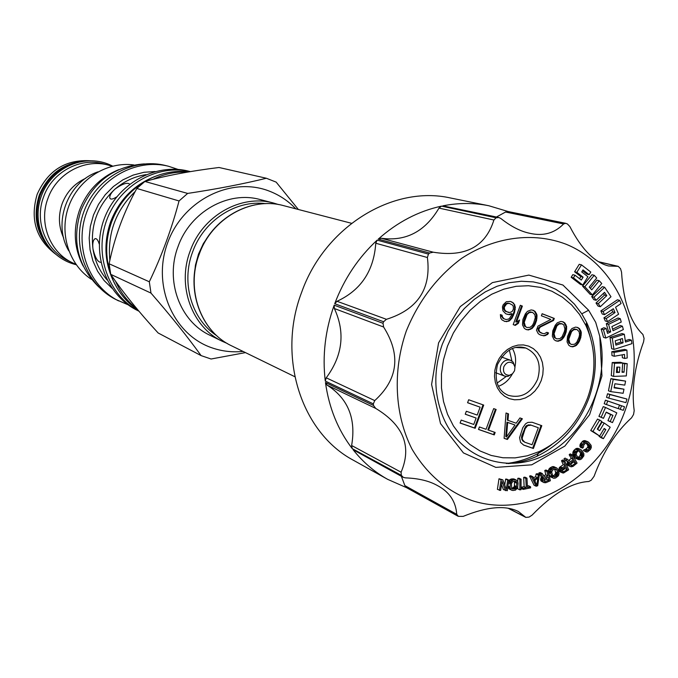 <?xml version="1.0" encoding="UTF-8"?>
<svg xmlns="http://www.w3.org/2000/svg" width="678" height="678" viewBox="0 0 678 678"><rect width="100%" height="100%" fill="white"/><g stroke="black" fill="none" stroke-linecap="round" stroke-linejoin="round"><path stroke-width="1.02" d="M508.466 482.88L510.229 483.745L510.144 488.228L511.212 489.948L512.941 490.508L515.509 490.109L517.619 487.736L518.102 483.228L517.636 481.244L516.153 479.99L513.61 479.931L511.797 480.727L510.229 483.745M507.983 486.109L510.017 487.118M624.845 411.292C600.911 477.549 530.984 519.967 471.829 500.525C446.666 491.118 426.716 473.964 411.97 449.065C394.655 414.944 392.393 371.129 406.3 330.991C418.589 300.879 437.039 276.666 461.642 258.352C494.762 236.63 533.408 231.766 566.155 244.258C623.828 267.742 649.583 345.339 624.845 411.292M595.716 322.372L599.776 336.381L601.954 375.926L589.614 414.656L564.85 446.082L531.738 464.82L495.838 467.388L463.43 452.912L440.514 423.572L431.589 384.477L438.581 342.856L460.235 306.634L492.389 282.616L528.865 275.099L562.943 285.048L588.631 310.244L595.716 322.372M582.495 270.7L586.911 274.124L589.174 274.692L590.792 272.081L581.495 264.852L579.241 264.31L574.605 271.768L580.86 276.599L579.546 278.709M574.605 271.768L576.851 272.327L583.105 277.166L581.309 280.065L575.046 275.226L572.808 274.658L571.181 277.277L580.504 284.455L582.749 285.048L587.919 276.717L581.732 271.929L582.995 269.895L589.174 274.692M594.225 275.302L591.962 274.734L582.58 286.158L590.131 294.32L592.386 294.93L601.75 283.497L599.225 280.734L591.758 289.845L589.224 287.099L596.708 277.997L594.225 275.302L584.834 286.752L592.386 294.93M599.225 280.734L596.945 280.158L590.301 288.269M604.632 287.243L602.352 286.65L591.708 296.6L593.826 299.684L596.089 300.303L604.547 292.328L606.768 295.667L598.276 303.642L600.327 306.719L610.988 296.727L604.632 287.243L593.97 297.21L596.089 300.303M603.386 293.421L604.479 295.057L596.004 303.015L598.055 306.092L600.327 306.719M619.709 300.405L617.404 299.795L600.852 310.888L602.225 314.016L604.505 314.66L613.353 308.719L615.039 312.583L606.2 318.524L607.573 321.643L618.607 314.202L615.573 307.227L621.065 303.541L619.709 300.405L603.123 311.533L604.505 314.66M611.793 309.77L612.743 311.939L603.92 317.863L605.293 320.982L607.573 321.643M612.615 329.152L620.099 325.525L622.404 326.194L613.056 330.72L611.887 326.567L621.243 322.05L620.294 318.685L617.997 318.024L606.285 323.677L608.412 331.186L607.098 331.822M606.285 323.677L608.564 324.338L610.692 331.864L607.539 333.39L606.132 328.423L603.861 327.745L601.166 329.042L603.53 337.364L605.801 338.059L623.345 329.55L622.404 326.194M624.328 334.246L622.023 333.559L609.98 337.39L611.692 348.712L613.971 349.424L631.947 343.653L631.43 340.161L625.48 342.068L624.328 334.246L612.259 338.085L613.971 349.424M631.43 340.161L629.116 339.466L625.277 340.695M626.921 350.111L624.616 349.39L611.819 351.687L611.971 355.543L614.26 356.272L624.497 354.425L624.658 358.45L627.226 357.984L626.921 350.111L614.099 352.416L614.26 356.272M622.243 354.831L622.362 357.713L624.658 358.45M622.726 363.01L620.429 362.264L612.226 362.544L611.293 375.629L613.565 376.409L626.328 375.926L627.218 363.688L624.658 363.772L624.048 372.214L622.048 372.29L622.726 363.01L614.514 363.289L613.565 376.409M627.218 363.688L622.718 363.018M625.591 381.121L610.912 378.629L608.463 390.816L610.734 391.621L623.141 393.291L623.972 389.189L614.099 387.85L614.921 383.756L624.785 385.121L625.591 381.121L613.183 379.409L610.734 391.621M623.972 389.189L614.192 387.375M626.972 399.062L607.573 393.74L606.522 397.333L608.785 398.156L625.921 402.63L626.972 399.062L609.844 394.554L608.785 398.156M619.226 404.927L621.506 405.758L620.26 409.309L623.26 410.334L624.506 406.792L619.209 404.961M605.522 407.461L603.259 406.622L598.92 416.368L603.479 418.326L606.217 412.122L612.946 415.385L610.217 421.53L612.48 422.597L616.81 412.86L605.522 407.461L601.166 417.233L603.479 418.326M606.132 412.326L610.683 414.529L607.954 420.657L612.48 422.597M599.284 435.912L599.055 436.301L601.149 437.751L603.395 438.658L610.183 427.225L604.2 423.038L601.954 422.165L597.674 429.36M604.2 423.038L599.64 430.725L597.31 429.098L601.878 421.411L597.53 419.072L590.724 430.513L599.666 436.073L604.183 428.462L605.818 429.598L601.301 437.2L603.395 438.658M619.514 405.071L605.446 400.173L604.2 403.724L606.454 404.563L618.26 408.622L619.514 405.071L607.708 401.003L606.454 404.563M587.877 441.742L584.851 440.573L582.936 441.014L580.232 444.149L579.885 446.336L580.393 447.226L582.605 448.158L583.461 447.166L583.809 444.971L585.792 442.971L587.156 442.878L589.767 445.471L590.25 446.988L588.368 450.056L586.453 450.506L585.597 451.497L587.479 451.98L590.428 449.446L591.309 447.522L591.123 445.378L588.665 442.302L587.072 441.488L585.156 441.937L583.029 444.098L582.139 446.022L582.605 448.158M586.063 442.895L588.021 446.056L587.419 447.641L584.826 449.828M586.453 450.506L584.233 449.573L583.385 450.565L586.394 452.056M580.199 449.268L577.987 448.336L576.063 448.573L573.935 450.361L572.902 452.201L572.902 454.387L575.054 457.752L579.843 459.743L581.58 458.87L583.851 455.828L583.851 453.641L581.699 450.268L580.199 449.268L578.266 449.506L575.097 453.141L575.52 456.294L578.766 459.701M571.291 458.387L573.486 459.345L570.681 461.633L565.071 458.074L563.91 459.014L567.698 461.828L567.147 463.82L568.147 465.574L571.232 466.837L573.122 466.328L577.071 463.091L572.376 454.853L570.181 453.904L569.189 454.709L571.291 458.387L568.935 460.311M564.732 460.989L562.545 460.023L561.503 460.735L563.265 464.667L559.35 467.574L558.799 470.388L559.57 471.583L563.545 473.049L568.673 469.803L564.732 460.989L563.681 461.701L565.452 465.642L562.316 467.769L561.087 469.583L561.316 472.125L562.604 472.956M556.774 467.947L552.748 466.583L550.316 467.684L548.883 469.184L548.332 471.371L549.485 475.431L550.638 476.914L553.79 478.304L555.629 477.998L558.519 475.693L559.07 473.507L557.918 469.439L556.774 467.947L554.918 467.557L552.477 468.668L551.045 470.168L550.638 473.456L552.799 477.914M545.815 474.846L547.968 475.846L544.765 477.227L542.231 473.507L540.086 472.515L538.773 473.075L541.595 477.126L540.569 478.939L541.061 481.016L543.959 482.609L545.849 482.711L550.358 480.753L548.07 470.99L545.917 470.007L544.79 470.49L545.815 474.846L543.756 475.736M532.823 476.736L530.696 475.727L529.535 476.092L534.044 485.219L536.171 486.245L537.713 485.753L539.383 474.659L538.222 475.024L537.815 477.854L533.959 479.075L532.823 476.736L531.662 477.1L536.171 486.245M539.383 474.659L537.239 473.659L536.086 474.024L535.679 476.846L533.247 477.617M521.035 487.575L521.077 488.38L523.187 489.414L530.611 487.863L530.56 486.762L527.433 487.414L526.967 478.143L525.797 478.38L526.264 487.66L523.128 488.313L523.187 489.414M530.56 486.762L528.442 485.736L527.357 485.965M526.967 478.143L524.857 477.134L523.679 477.371L524.145 486.635L521.035 487.279L523.128 488.313M517.746 487.168L517.738 488.813L519.84 489.847L521.026 489.685L521.085 479.193L518.975 478.176L517.797 478.337L517.78 481.617M516.153 479.99L514.051 478.982L511.517 478.922L508.78 480.821M507.958 486.279L509.127 488.914L511.975 490.347M501.525 484.584L503.44 489.626L507.28 490.745L508.881 480.151L506.797 479.134L505.627 479.075L504.729 485.024M505.627 479.075L507.712 480.092L506.313 489.346L502.83 479.863L499 478.761L497.398 489.355L500.644 490.448L502.008 481.414L505.525 490.669M458.37 516.348L463.167 516.39C486.99 506.661 505.381 505.034 518.331 511.483L525.823 517.39L529.103 517.077L532.069 515.136C552.875 493.66 571.783 482.448 588.792 481.49L591.199 480.244L594.089 476.287C603.25 451.616 615.743 432.123 631.565 417.817L633.549 414.478L634.201 410.648C631.421 389.536 634.549 366.603 643.583 341.848L644.075 338.449L642.913 334.457C630.565 322.736 623.438 301.956 621.531 272.107L620.531 268.7L618.234 266.344L608.564 265.971C594.547 262.462 581.639 249.318 569.851 226.545L567.427 223.977L565.655 223.299L563.613 223.952C554.443 233.308 543.112 236.41 529.628 233.257C520.602 231.418 511.026 226.511 500.898 218.528L498.889 217.519L496.101 217.799L493.906 220.011C485.533 246.733 465.286 257.454 433.183 252.191L429.606 253.03L428.445 254.097L427.394 257.513C431.369 288.904 417.716 309.499 386.435 319.313L383.587 321.753L383.019 323.304L383.604 327.008C401.054 354.755 398.105 379.29 374.739 400.596L373.324 403.876L373.519 405.444L375.697 408.393C403.563 425.199 412.021 446.471 401.088 472.21L401.325 475.312L403.257 477.329L405.452 477.871C418.436 478.354 428.971 480.855 437.056 485.355C449.26 491.686 455.819 501.347 456.735 514.322L458.37 516.348M406.851 487.77L404.885 485.618L401.351 476.278M406.588 487.685L387.638 479.329C374.434 471.947 362.916 462.074 353.094 449.709L402.207 476.448M403.257 477.329L353.094 449.709M401.325 475.312L352.246 448.633C337.941 429.911 329.008 407.885 325.465 382.553L373.519 405.444M373.324 403.876L325.279 381.078C322.262 355.577 325.228 330.279 334.178 305.176L383.019 323.304M387.638 479.329L353.535 460.32C301.405 432.827 276.743 357.069 301.642 292.303C324.711 226.681 392.909 184.916 450.539 197.993L488.804 205.739L508.22 211.561M383.587 321.753L334.712 303.719C344.17 278.802 358.315 257.606 377.146 240.131L428.445 254.097M429.606 253.03L378.248 239.131C397.367 222.13 418.453 211.129 441.497 206.129L496.101 217.799M497.508 217.502L442.836 205.849C458.489 202.764 473.812 202.722 488.804 205.739M334.712 303.719L337.025 301.286C360.933 290.218 373.849 270.869 375.765 243.241L377.146 240.131M378.248 239.131L381.248 238.249C405.825 241.614 425.072 231.571 438.988 208.112L441.497 206.129M442.836 205.849L498.889 217.519M508.466 211.655L505.576 212.028L496.465 217.002M590.207 336.813L586.292 323.635M506.313 463.515C522.721 461.633 537.9 455.285 551.858 444.48M588.631 310.244L581.775 313.846L574.41 304.1L565.681 295.845L555.774 289.286L544.909 284.599L533.323 281.895L521.289 281.26L509.085 282.734L496.991 286.294L485.304 291.879L474.312 299.362L464.286 308.575L455.463 319.296L448.082 331.279L442.319 344.229C433.751 368.705 433.683 392.147 442.115 414.546C457.76 457.082 505.39 475.278 545.273 454.946C585.3 435.166 610.107 381.807 599.776 336.381M581.775 313.846L586.64 322.465C597.386 345.941 598.157 371.154 588.928 398.088C578.707 424.928 561.409 444.31 537.027 456.235C527.603 460.54 517.924 462.989 507.991 463.574M585.8 325.304C595.945 348.077 596.572 372.188 587.699 397.647C577.902 422.886 561.706 440.878 539.086 451.633L527.23 455.811L515.094 457.879L502.991 457.769L491.219 455.455L480.092 450.989L469.896 444.463L460.913 436.022L453.387 425.877L447.539 414.283L443.522 401.537L441.48 387.977L441.454 373.968L443.471 359.891L447.472 346.119L453.362 333.025L460.972 320.982L470.091 310.312L480.465 301.303L491.804 294.193L503.805 289.159L516.136 286.311L528.476 285.726L540.485 287.387L551.867 291.226L562.333 297.125L571.613 304.922L579.504 314.397L585.8 325.304L586.64 322.465M579.478 341.085L580.817 337.449L581.275 332.093L579.52 328.644L577.673 327.474L575.537 327.11L571.978 328.508L569.935 330.957L567.511 336.508L567.062 341.882L568.834 345.322L570.673 346.492L572.817 346.839L576.368 345.433L578.402 342.983L579.478 341.085L578.732 340.848L580.071 337.22L580.529 331.864L578.775 328.415L577.148 327.381M564.85 335.483L566.189 331.83L566.647 326.449L564.867 322.982L563.011 321.796L560.85 321.431L557.274 322.83L555.214 325.296L552.782 330.864L552.333 336.263L554.121 339.72L555.985 340.898L558.147 341.254L561.715 339.839L563.765 337.381L564.85 335.483L564.113 335.254L565.452 331.601L565.91 326.22L564.138 322.762L562.486 321.711M540.332 327.025L553.536 320.465L554.29 318.423L542.137 313.728L541.383 315.77L550.85 319.423L537.959 326.118L536.459 330.203L538.264 333.695L540.146 334.873L544.019 335.881L547.621 334.466L548.553 332.957L546.866 332.313L544.434 333.712L542.595 333.474L539.696 331.906L538.756 329.22L540.332 327.025L539.612 326.796L552.807 320.236L553.562 318.202L542.12 313.778M535.205 324.126L536.561 320.448L537.01 315.016L535.196 311.507L533.306 310.312L531.111 309.931L527.476 311.338L525.391 313.812L522.933 319.431L522.492 324.881L524.323 328.381L526.213 329.567L528.416 329.94L532.044 328.525L534.111 326.05L535.205 324.126L534.493 323.906L535.84 320.228L536.29 314.795L534.476 311.287L532.789 310.219M520.323 305.286L513.204 324.618L515.263 325.406L518.382 323.313L519.594 320.024L516.475 322.118L522.374 306.083L520.323 305.286M511.763 314.677L509.712 318.126L508.568 319.092L506.042 319.541L503.966 318.753L502.347 316.728L502.11 315.219L500.381 314.558L500.703 317.982L501.974 319.88L504.932 321.474L508.992 321.135L512.076 318.092L514.543 312.456L515.331 307.117L513.636 303.168L510.348 301.422L506.28 301.744L503.186 304.795L502.423 306.854L502.94 310.829L505.788 313.804L509.39 314.711L512.068 313.855L511.763 314.677M523.696 445.124L533.4 448.497L541.798 425.682L532.12 422.25L527.933 422.419L525.594 423.792L522.763 427.75L519.577 437.649L520.577 442.395L523.696 445.124M504.118 438.335L507.398 439.471L522.382 418.792L519.941 417.928L516.153 423.216L507.966 420.335L508.492 413.868L506.034 412.995L504.118 438.335M478.507 429.445L494.254 434.903L495.152 432.454L488.541 430.157L496.143 409.495L493.669 408.614L486.058 429.293L479.414 426.979L478.507 429.445M467.583 402.732L480.126 407.164L477.219 415.072L466.337 411.249L465.244 414.224L476.125 418.029L473.761 424.453L461.193 420.08L460.099 423.055L475.176 428.284L483.711 405.088L468.676 399.757L467.583 402.732M580.817 337.449L580.071 337.22M578.402 342.983L577.656 342.746L578.732 340.848M577.622 344.068L576.885 343.831L577.656 342.746M576.368 345.433L575.622 345.187L576.885 343.831M574.927 346.263L574.19 346.026L575.622 345.187M572.817 346.839L572.079 346.602L574.19 346.026M570.427 346.331L572.079 346.602M579.52 328.644L578.775 328.415M580.724 330.5L579.987 330.271M581.275 332.093L580.529 331.864M581.343 333.966L580.597 333.737M581.224 335.305L580.487 335.076M571.418 344.466L569.173 343.187L568.469 342L568.028 339.059L569.639 333.669L570.868 331.373L574.385 329.033L576.936 329.491L579.139 331.728L579.571 334.669L579.012 337.22L576.741 342.348L574.529 344.263L571.418 344.466L569.91 343.424L568.766 339.297L571.605 331.601L573.825 329.686L576.936 329.491M575.122 329.262L574.385 329.033M573.825 329.686L573.088 329.457M571.605 331.601L570.868 331.373M570.376 333.907L569.639 333.669M569.334 336.737L568.596 336.508M568.766 339.297L568.028 339.059M569.206 342.237L568.469 342M569.91 343.424L569.173 343.187M566.189 331.83L565.452 331.601M563.765 337.381L563.028 337.152L564.113 335.254M562.986 338.475L562.248 338.237L563.028 337.152M561.715 339.839L560.986 339.602L562.248 338.237M560.265 340.678L559.536 340.441L560.986 339.602M558.147 341.254L557.409 341.017L559.536 340.441M555.731 340.737L557.409 341.017M564.867 322.982L564.138 322.762M566.096 324.847L565.359 324.618M566.647 326.449L565.91 326.22M566.715 328.33L565.977 328.101M566.605 329.678L565.867 329.449M556.731 338.864L554.477 337.585L553.765 336.39L553.324 333.44L553.884 330.872L556.163 325.711L558.401 323.787L561.528 323.609L563.791 324.881L564.935 329.033L564.367 331.593L562.096 336.746L559.859 338.669L556.731 338.864L555.206 337.822L554.053 333.669L556.892 325.94L559.138 324.016L562.265 323.83M555.206 337.822L554.477 337.585M554.494 336.619L553.765 336.39M554.053 333.669L553.324 333.44M554.612 331.101L553.884 330.872M555.663 328.254L554.935 328.025M556.892 325.94L556.163 325.711M559.138 324.016L558.401 323.787M560.443 323.592L559.706 323.364M553.536 320.465L552.807 320.236M539.052 328.398L538.332 328.169L539.612 326.796M538.756 329.22L538.035 328.991L538.332 328.169M538.985 330.703L538.256 330.474L538.035 328.991M539.696 331.906L538.256 330.474M541.239 332.957L538.976 331.678M542.595 333.474L540.519 332.729M548.553 332.957L546.832 332.347M547.621 334.466L546.892 334.229L547.824 332.729M545.671 335.576L544.942 335.347L546.892 334.229M544.019 335.881L543.298 335.644L544.942 335.347M541.002 335.195L543.298 335.644M554.29 318.423L553.562 318.202M536.561 320.448L535.84 320.228M534.111 326.05L533.4 325.821L534.493 323.906M533.323 327.143L532.603 326.915L533.4 325.821M532.044 328.525L531.323 328.288L532.603 326.915M530.569 329.364L529.849 329.127L531.323 328.288M528.416 329.94L527.696 329.711L529.849 329.127M525.975 329.423L527.696 329.711M535.196 311.507L534.476 311.287M536.442 313.397L535.722 313.177M537.01 315.016L536.29 314.795M537.086 316.914L536.366 316.694M536.976 318.27L536.256 318.05M526.967 327.525L524.704 326.237L523.975 325.025L523.518 322.042L525.136 316.584L526.382 314.253L529.984 311.888L532.552 312.355L534.823 314.634L535.281 317.618L533.662 323.067L532.416 325.398L530.154 327.33L526.967 327.525L525.416 326.465L524.23 322.27L527.103 314.473L529.374 312.533L532.552 312.355M530.696 312.109L529.984 311.888M529.374 312.533L528.654 312.321M527.103 314.473L526.382 314.253M525.857 316.804L525.136 316.584M524.797 319.677L524.086 319.448M524.23 322.27L523.518 322.042M524.696 325.254L523.975 325.025M525.416 326.465L524.704 326.237M522.374 306.083L520.297 305.337M516.475 322.118L515.763 321.889L521.662 305.863M518.382 323.313L517.67 323.084L518.534 320.728M514.594 325.152L517.67 323.084M512.068 313.855L511.356 313.634L508.686 314.49L509.39 314.711M507.008 314.27L508.686 314.49M512.068 302.091L510.093 301.388M513.636 303.168L511.356 301.88M514.907 305.075L512.932 302.956M515.331 307.117L514.619 306.905L514.195 304.863M515.263 309.439L514.551 309.227L514.619 306.905M514.543 312.456L513.831 312.236L514.551 309.227M513.483 315.338L512.771 315.117L513.831 312.236M512.076 318.092L511.373 317.863L512.771 315.117M510.627 319.889L509.924 319.66L511.373 317.863M508.992 321.135L508.288 320.914L509.924 319.66M506.813 321.719L506.11 321.491L508.288 320.914M504.398 321.27L506.11 321.491M502.11 315.219L500.372 314.609M502.347 316.728L501.644 316.499L501.406 314.999M503.084 317.948L501.644 316.499M503.966 318.753L502.381 317.719M506.042 319.541L503.262 318.533M508.619 312.533L504.61 310.575L503.491 308.27L504.059 305.659L506.008 303.583L507.347 303.159L509.237 303.354L512.534 305.1L513.263 306.32L513.39 309.193L512.136 311.533L509.805 312.516L506.203 311.609L504.585 309.575L504.305 307.109L503.601 306.897M504.195 308.482L503.491 308.27M504.305 307.109L506.712 303.795L509.237 303.354M506.203 311.609L505.5 311.388M508.051 303.371L507.347 303.159M506.712 303.795L506.008 303.583M505.568 304.769L504.856 304.549M504.763 305.871L504.059 305.659M505.313 310.795L504.61 310.575M504.585 309.575L503.881 309.354M523.467 444.98L532.696 448.183L541.069 425.42M533.4 448.497L532.696 448.183M530.332 424.869L538.315 427.733L532.052 444.743L524.772 442.209L522.619 440.844L521.492 437.7L521.797 435.615L525.611 426.504L526.959 425.326L530.332 424.869L538.315 427.733M524.772 442.209L522.467 439.759L522.196 438.013L525.196 428.606L527.67 425.623L531.043 425.165M523.331 441.158L522.619 440.844M522.467 439.759L521.763 439.446M522.196 438.013L521.492 437.7M522.509 435.92L521.797 435.615M525.196 428.606L524.492 428.31M526.323 426.801L525.611 426.504M527.67 425.623L526.959 425.326M529.247 425.081L528.535 424.784M504.127 438.268L506.703 439.158L521.653 418.538M507.398 439.471L506.703 439.158M507.966 420.335L507.271 420.038L507.788 413.622M506.483 436.946L505.788 436.64L506.958 422.14L515.017 425.03L506.483 436.946L507.661 422.436L506.958 422.14M507.661 422.436L515.017 425.03M478.532 429.386L493.559 434.598L494.44 432.208M494.254 434.903L493.559 434.598M488.541 430.157L487.855 429.852L495.44 409.249M467.6 402.69L480.126 407.164M475.176 428.284L474.498 427.979L483.016 404.842M460.125 422.996L474.498 427.979M476.125 418.029L465.269 414.173M209.849 234.029L203.392 243.546L198.535 254.03L195.459 265.056L194.196 276.37M216.833 335.771C191.679 319.482 180.823 282.76 192.645 251.869C203.688 220.596 235.902 199.637 265.683 203.646M227.215 343.449L222.486 341.381C191.942 327.296 176.721 285.811 190.196 250.962C202.544 215.604 241.19 193.866 273.624 203.061L278.565 204.561M222.486 341.381L209.934 335.254C179.873 321.38 164.864 280.658 178.077 246.487C190.187 211.807 228.181 190.501 260.115 199.552L273.624 203.061M295.778 208.816C288.404 201.078 279.785 195.264 269.92 191.357C231.868 175.933 183.17 199.688 167.695 242.665C151.635 285.421 173.322 335.051 212.307 347.95C222.265 351.331 232.512 352.484 243.055 351.424M298.362 209.485L276.166 182.128L266.369 178.255C243.351 183.924 217.113 188.984 187.653 193.425L179.051 200.959C171.678 228.842 161.762 255.776 149.313 281.777L150.982 293.091C170.542 315.558 187.247 336.398 201.112 355.611L211.087 359.009L245.478 352.611M179.051 200.959L136.829 188.459C123.769 212.155 114.54 237.258 109.124 263.776L110.726 274.344C122.913 292.277 138.719 311.821 158.135 332.974L201.112 355.611M136.829 188.459L144.897 181.458C165.813 175.67 190.518 171.017 219.011 167.491L266.369 178.255M109.124 263.776L149.313 281.777M110.658 274.022C105.09 256.835 105.412 239.47 111.633 221.918C118.311 204.434 129.396 190.95 144.88 181.467L187.653 193.425M110.726 274.344L150.982 293.091M187.611 172.102C175.619 171.509 164.034 173.941 152.847 179.373M135.227 191.467C115.785 210.4 107.336 233.376 109.861 260.386M115.514 281.175C120.489 292.455 127.693 301.735 137.117 309.007M144.914 181.45C158.949 173.297 173.678 170.102 189.12 171.848M110.811 274.463C116.209 289.642 125.303 301.541 138.083 310.168M138.965 311.21C108.539 295.616 93.742 254.792 106.751 220.028C119.447 185.136 157.22 163.712 190.476 171.619L188.365 171.102C155.076 162.695 116.913 183.992 104.149 219.011C91.055 253.911 106.183 294.913 136.939 310.185L138.973 311.219M116.624 196.951C112.709 199.4 110.429 199.722 109.777 197.925C109.514 195.527 111.277 192.569 115.074 189.043C122.404 183.789 127.278 182.153 129.684 184.136M100.903 262.335C97.785 262.208 95.149 257.793 92.988 249.106L92.988 249.097C92.377 243.961 92.945 240.563 94.691 238.91C96.352 237.961 97.869 239.681 99.268 244.072M145.99 174.644C134.515 176.441 124.21 181.238 115.074 189.043C97.53 205.341 90.166 225.359 92.988 249.097L92.988 249.106C94.878 260.894 99.564 271.166 107.065 279.921M118.608 300.896C88.682 286.031 73.927 246.292 86.598 212.519C98.946 178.628 135.998 158.05 168.398 166.229L165.364 165.483C133.1 157.347 96.217 177.814 83.928 211.536C71.326 245.131 86.013 284.675 115.811 299.481L128.083 304.786M178.128 169.441L168.398 166.229M118.786 169.636C100.242 177.229 87.165 190.696 79.563 210.044C72.843 229.622 74.038 248.284 83.148 266.03M91.564 279.412C68.825 264.793 58.783 232.961 68.859 205.959C78.775 178.907 107.107 161.262 133.888 164.949M98.022 171.831C67.503 181.958 52.214 223.308 68.8 250.86M63.656 237.944C58.571 226.859 58.088 215.409 62.19 203.578C66.749 191.849 74.588 183.424 85.708 178.289M112.124 166.254L108.777 165.22C84.818 158.254 56.664 173.356 47.96 198.332C38.426 222.935 50.003 252.606 72.673 262.869L75.885 264.267M72.673 262.869L68.173 260.725C45.68 250.529 34.188 221.121 43.638 196.73C52.265 171.975 80.19 157.008 103.963 163.932L108.777 165.22M79.894 161.906C60.986 165.746 47.74 176.924 40.138 195.442C33.942 214.392 36.756 231.444 48.579 246.597M85.555 161.025C63.664 162.703 48.24 174.068 39.273 195.12C32.476 216.884 36.815 235.495 52.299 250.953M90.683 160.779C65.698 159.237 47.858 170.424 37.154 194.34C29.824 219.401 36.112 239.444 56.037 254.47M325.279 381.078L326.237 377.816C342.695 355.535 345.399 332.44 334.364 308.524L334.178 305.176M352.246 448.633L351.628 445.497C356.23 418.623 348.085 398.511 327.177 385.172L325.465 382.553M580.86 276.599L583.105 277.166M581.495 264.852L576.851 272.327M571.181 277.277L573.418 277.844L582.749 285.048M575.046 275.226L573.418 277.844M582.58 286.158L584.834 286.752M591.708 296.6L593.97 297.21M596.004 303.015L598.276 303.642M604.479 295.057L606.768 295.667M600.852 310.888L603.123 311.533M603.92 317.863L606.2 318.524M612.743 311.939L615.039 312.583M608.412 331.186L610.692 331.864M620.294 318.685L608.564 324.338M601.166 329.042L603.437 329.72L605.801 338.059M606.132 328.423L603.437 329.72M609.98 337.39L612.259 338.085M623.074 342.839L615.878 345.144L615.226 340.822L622.429 338.525L623.074 342.839L620.768 342.136L615.666 343.771M620.328 339.186L620.768 342.136M611.819 351.687L614.099 352.416M622.709 363.145L624.658 363.772M622.099 371.569L624.048 372.214M612.226 362.544L614.514 363.289M619.861 367.154L619.48 372.383L616.429 372.51L616.802 367.112L619.861 367.154M617.522 367.12L617.2 371.62L619.48 372.383M617.2 371.62L616.488 371.646M610.912 378.629L613.183 379.409M607.573 393.74L609.844 394.554M618.277 408.571L620.26 409.309M624.506 406.792L621.506 405.758M598.92 416.368L601.166 417.233M607.954 420.657L610.217 421.53M610.683 414.529L612.946 415.385M599.055 436.301L601.301 437.2M603.945 428.86L605.818 429.598M590.724 430.513L592.962 431.403L599.666 436.073M599.776 419.936L592.962 431.403M605.446 400.173L607.708 401.003M583.385 450.565L585.597 451.497M585.453 449.641L587.673 450.573M586.148 449.124L588.368 450.056M587.419 447.641L589.648 448.573M587.86 446.844L590.08 447.768M588.021 446.056L590.25 446.988M587.919 445.293L590.14 446.217M587.538 444.548L589.767 445.471M586.597 442.785L587.818 443.293M579.885 446.336L582.097 447.268M579.927 445.099L582.139 446.022M580.232 444.149L582.453 445.073M580.817 443.175L583.029 444.098M582.097 441.692L584.309 442.615M582.936 441.014L585.156 441.937M583.758 440.649L585.978 441.564M584.851 440.573L587.072 441.488M575.792 458.404L577.995 459.362M575.054 457.752L577.258 458.709M573.325 455.345L575.52 456.294M572.902 454.387L575.097 455.336M572.74 453.446L574.944 454.387M572.902 452.201L575.097 453.141M573.283 451.277L575.486 452.218M573.935 450.361L576.139 451.302M575.173 449.158L577.376 450.099M576.063 448.573L578.266 449.506M576.91 448.294L579.114 449.226M582.114 456.701L580.156 458.345L578.19 457.803L576.139 454.591L576.834 452.268L578.809 450.624L580.775 451.175L582.504 453.59L582.614 455.938L582.114 456.701L579.91 455.752L578.673 456.955L580.885 457.904M578.673 456.955L577.902 457.404M578.834 450.616L580.597 453.438L579.91 455.752M577.944 457.396L580.156 458.345M578.529 458.074L579.461 458.481M579.275 450.539L580.775 451.175M580.292 452.65L582.504 453.59M580.597 453.438L582.809 454.387M580.639 454.218L582.851 455.167M580.41 454.989L582.614 455.938M569.189 454.709L571.385 455.658L573.486 459.345M572.376 454.853L571.385 455.658M567.681 465.184L570.342 466.54M567.283 464.481L569.876 466.15M567.147 463.82L569.334 464.794L569.469 465.455M567.24 462.718L569.435 463.684L569.334 464.794M567.698 461.828L569.893 462.794L569.435 463.684M563.91 459.014L569.893 462.794M567.257 459.031L566.096 459.972M570.952 462.955L574.088 460.396L575.588 463.023L571.859 465.811L570.562 464.82L570.952 462.955M572.961 461.32L573.385 462.057L570.486 464.43M570.935 465.405L571.859 465.811M570.545 464.744L572.452 465.583M573.385 462.057L575.588 463.023M559.35 467.574L561.528 468.549M558.909 468.608L561.087 469.583M560.138 466.795L562.316 467.769M563.265 464.667L565.452 465.642M561.503 460.735L563.681 461.701M559.57 471.583L561.74 472.566M559.138 471.134L561.316 472.125M558.799 470.388L560.977 471.371M558.723 469.71L560.901 470.693M562.647 469.015L565.952 466.769L567.215 469.574L563.299 471.99L562.104 470.846L562.647 469.015M564.613 467.676L565.028 468.6L562.079 470.6M565.028 468.6L567.215 469.574M562.198 471.049L563.91 471.829M562.621 471.685L563.299 471.99M550.002 476.32L552.163 477.32M549.485 475.431L551.646 476.431M548.485 472.464L550.638 473.456M548.332 471.371L550.485 472.363M548.426 470.371L550.578 471.363M548.883 469.184L551.045 470.168M549.477 468.379L551.638 469.362M550.316 467.684L552.477 468.668M551.773 466.879L553.934 467.862M552.748 466.583L554.918 467.557M553.612 466.574L555.774 467.557M556.68 476.007L554.435 477.007L552.74 475.829L551.646 471.956L552.884 469.854L555.138 468.854L556.833 470.04L557.833 473.015L557.341 475.405L556.68 476.007L554.519 475.007L553.07 475.812L555.231 476.804M554.612 468.981L555.748 472.922L554.519 475.007M553.112 476.397L554.435 477.007M555.367 468.888L556.375 469.345M554.663 469.057L556.833 470.04M555.663 472.024L557.833 473.015M555.748 472.922L557.918 473.914M555.587 473.71L557.757 474.702M555.18 474.405L557.341 475.405M544.79 470.49L546.943 471.481L547.968 475.846M548.07 470.99L546.943 471.481M541.061 481.016L543.959 482.609M540.722 480.473L543.205 482.024M540.527 479.643L542.671 480.651L542.866 481.482M540.569 478.939L542.714 479.948L542.671 480.651M540.934 477.863L543.078 478.871L542.714 479.948M541.595 477.126L543.739 478.126L543.078 478.871M538.773 473.075L540.908 474.075L543.739 478.126M542.231 473.507L540.908 474.075M544.688 478.634L548.256 477.092L548.994 480.202L544.807 481.787L543.849 480.371L544.688 478.634M546.519 477.846L546.841 479.202L543.875 480.482M544.07 481.117L545.417 481.753M546.841 479.202L548.994 480.202M529.535 476.092L531.662 477.1M535.679 476.846L537.815 477.854M536.086 474.024L538.222 475.024M536.823 485.134L534.272 479.871L537.747 478.77L536.823 485.134M535.357 479.532L535.069 481.516M524.145 486.635L526.264 487.66M523.679 477.371L525.797 478.38M521.085 479.193L519.907 479.346L519.84 489.847M517.797 478.337L519.907 479.346M509.127 488.914L511.212 489.948M508.398 488.067L510.483 489.109M508.059 487.202L510.144 488.228M514.602 489.05L511.695 488.575L511.415 483.668L512.721 481.558L515.873 481.355L516.924 483.304L516.017 488.287L514.602 489.05L511.432 488.092M508.644 481.694L510.5 482.6M508.856 480.66L510.949 481.677M509.703 479.71L511.797 480.727M510.517 479.21L512.61 480.219M511.517 478.922L513.61 479.931M513.085 478.821L515.178 479.829M511.636 488.474L513.026 489.16M514.585 481.219L514.356 486.558L512.509 488.024M515.331 481.236L516.433 481.77M514.678 481.397L516.78 482.414M514.822 482.287L516.924 483.304M514.61 485.651L516.704 486.677M514.356 486.558L516.458 487.584M513.924 487.253L516.017 488.287M513.305 487.745L515.399 488.779M499 478.761L501.067 479.778L499.466 490.397M502.83 479.863L501.067 479.778M508.881 480.151L507.712 480.092M512.67 373.646L507.814 376.443L504.627 376.112C500.737 374.103 499.466 370.629 500.822 365.696C503 361.052 506.22 359.23 510.492 360.238L513.136 362.06L515 367.34M514.56 370.747L512.466 373.832L509.339 375.315C504.551 375.053 502.703 372.205 503.796 366.79C506.483 361.959 509.737 360.993 513.56 363.9L514.966 367.061L514.56 370.747M456.735 514.322L404.885 485.618M525.365 517.026L508.644 508.381M386.435 319.313L337.025 301.286M375.765 243.241L427.394 257.513M433.183 252.191L381.248 238.249M438.988 208.112L493.906 220.011M505.576 212.028L563.613 223.952M599.038 261.945L617.65 266.327M496.465 364.128L499.203 358.45L502.932 353.484L507.466 349.475L512.568 346.636L517.992 345.094L523.441 344.924L528.662 346.136L533.374 348.653L537.357 352.357L540.417 357.052L542.4 362.501L543.214 368.434L542.815 374.561L541.23 380.57L538.535 386.172L534.866 391.096L530.399 395.096L525.357 397.961L519.992 399.562L514.551 399.8L509.322 398.664L504.568 396.215L500.517 392.554L497.389 387.875L495.347 382.4L494.491 376.409L494.872 370.213L496.465 364.128M515.611 347.467L525.781 348.026C537.781 353.84 541.73 364.247 537.637 379.248C531.01 393.359 521.229 398.715 508.288 395.333C497.584 390.672 493.991 380.4 497.508 364.51C505.161 350.085 514.585 344.594 525.781 348.026M512.229 374.129C508.898 380.104 504.296 384.163 498.406 386.291M512.399 348.458C515.483 353.908 516.339 359.984 514.975 366.688M509.305 349.975L511.941 360.993M506.22 376.485L497.042 383.129M294.82 376.705L231.8 345.933C200.908 331.686 185.535 289.642 199.196 254.292C211.722 218.435 250.852 196.366 283.658 205.663L351.543 223.299M155.143 171.526L144.058 172.271L133.176 175.085L122.845 179.873L113.421 186.509L105.209 194.772L98.48 204.392L93.462 215.062L90.335 226.427L89.182 238.105L90.047 249.724L92.894 260.894L97.615 271.251L104.056 280.472L111.989 288.252M334.364 308.524L383.604 327.008M374.739 400.596L326.237 377.816M327.177 385.172L375.697 408.393M401.088 472.21L351.628 445.497M457.87 516.136L406.351 487.55M525.823 517.39L508.297 508.322M507.966 211.502L565.655 223.299M598.725 261.759L618.234 266.344M539.086 451.633L537.027 456.235M231.8 345.933C200.586 331.457 185.399 289.353 198.985 254.216C211.443 218.57 250.453 196.323 283.658 205.663M155.245 176.348C134.142 184.636 119.294 199.713 110.709 221.57C103.107 243.69 104.607 264.717 115.201 284.65M94.691 238.91L95.649 238.597M109.777 197.925L110.302 198.79M510.492 360.238L501.55 357.018M504.627 376.112L495.745 372.739M509.339 375.315L507.814 376.443M513.56 363.9L513.136 362.06M98.844 287.031C77.546 265.971 71.58 240.478 80.953 210.561C93.259 181.619 114.396 166.059 144.372 163.898M76.216 264.717C45.824 257.403 30.9 223.876 41.4 195.908C51.452 167.534 85.377 151.94 112.667 166.118"/></g></svg>
